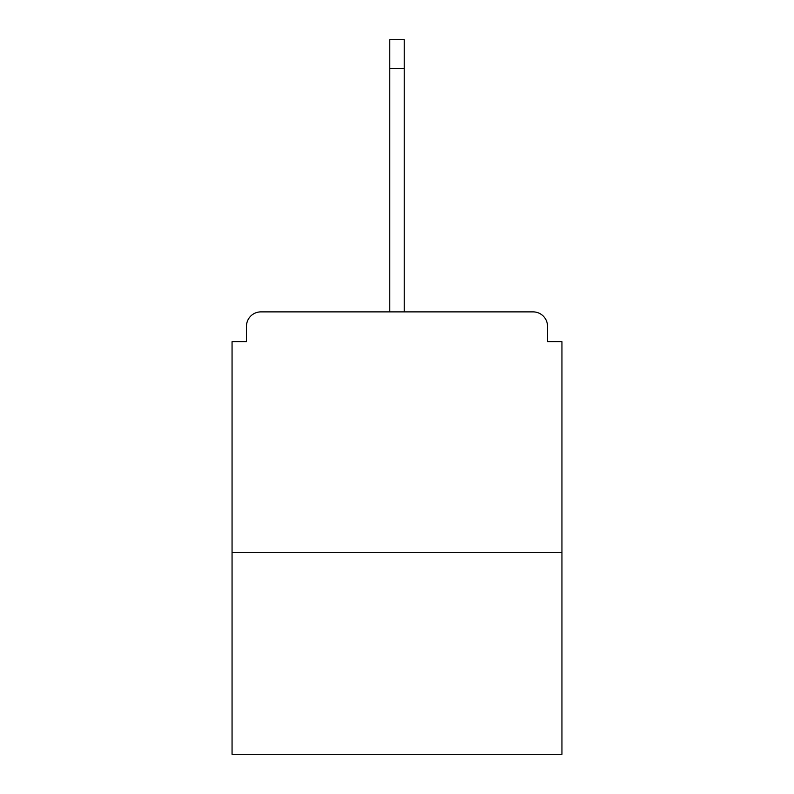 <?xml version="1.0" encoding="UTF-8"?>
<svg xmlns="http://www.w3.org/2000/svg" width="794" height="794" viewBox="0 0 794 794"><rect width="100%" height="100%" fill="white"/><g stroke="black" fill="none" stroke-linecap="round" stroke-linejoin="round"><path stroke-width="1.19" d="M547.523 341.698L547.523 326.314L547.523 341.698L561.944 341.698L561.944 754.3L232.056 754.3L232.056 341.698L246.477 341.698L246.477 326.314L246.477 341.698M561.944 552.326L232.056 552.326M547.523 326.314A14.431 14.431 0 0 0 533.092 311.883L260.908 311.883A14.431 14.431 0 0 0 246.477 326.314M533.092 311.883L472.023 311.883L533.092 311.883M321.977 311.883L260.908 311.883L321.977 311.883M389.785 68.552L389.785 39.7L404.215 39.7L404.215 68.552L389.785 68.552L389.785 311.883M404.215 68.552L404.215 311.883"/></g></svg>
